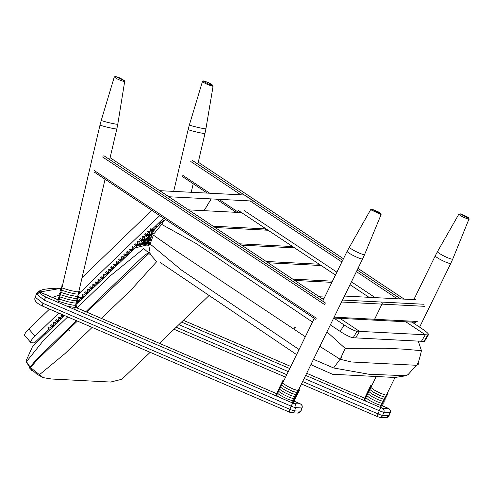 <?xml version="1.0" encoding="UTF-8"?>
<svg xmlns="http://www.w3.org/2000/svg" width="494" height="494" viewBox="0 0 494 494"><rect width="100%" height="100%" fill="white"/><g stroke="black" fill="none" stroke-linecap="round" stroke-linejoin="round"><path stroke-width="0.74" d="M114.614 76.91C115.577 78.398 118.918 80.003 124.642 81.732L117.782 124.21A8.491 0.513 -166.8 0 1 109.402 122.778A8.491 0.513 -166.8 0 1 101.251 120.338L100.016 124.963A8.639 0.525 13.2 0 0 108.31 127.44A8.639 0.525 13.2 0 0 116.843 128.903L109.668 159.562M202.435 81.547L203.448 80.911L208.635 82.776L212.031 84.659L213.124 85.937L205.93 128.755A8.491 0.513 13.2 0 1 197.544 127.322A8.491 0.513 13.2 0 1 189.393 124.889L202.435 81.553M202.762 81.454C203.726 82.943 207.066 84.548 212.784 86.277L213.118 86.178M204.09 210.672L211.136 198.903L253.799 201.132L244.592 195.013L159.704 190.672M168.868 196.76L211.136 198.903M168.892 196.723L159.723 190.635M204.146 210.672L211.179 198.934M417.257 321.464L374.637 319.266A1.538 1.451 93 0 1 373.038 320.069M341.533 302.019L382.004 304.106A1.538 1.451 93 0 0 381.38 302.044L381.424 302.062A1.538 1.451 93 0 1 382.047 304.131L424.667 306.329M374.637 319.266L382.047 304.131M382.004 304.106L374.6 319.241A1.538 1.451 93 0 1 373.229 320.081L333.703 318.037M415.658 299.716L344.46 296.048M353.154 337.76L357.051 331.252A11.523 1.822 -149.1 0 1 344.127 324.941L340.23 331.449A11.523 1.822 30.9 0 0 353.154 337.76L355.637 337.884L359.533 331.381L339.952 318.364L359.533 331.381L427.816 334.901L423.92 341.41A11.523 1.822 30.9 0 0 424.605 341.206L428.502 334.704A11.523 1.822 -149.1 0 1 427.816 334.901M330.356 324.885L340.23 331.449M333.746 318.043L344.127 324.941M357.051 331.252L359.533 331.381L355.637 337.884L421.438 341.28L425.334 334.771L405.784 321.779L425.334 334.771L421.438 341.28L423.92 341.41M411.996 322.1L422.339 328.973A11.523 1.822 -149.1 0 1 428.502 334.704M238.194 210.364L335.494 275.047L321.18 265.531L268.199 262.796M350.011 284.698L368.981 297.308L350.011 284.698M375.187 297.629L351.413 281.827M336.896 272.175L244.4 210.685M318.476 265.389L319.186 264.204L294.646 247.889L241.665 245.154M266.204 261.474L319.186 264.204M324.15 298.234L321.273 298.086M265.402 230.105L266.112 228.92L241.572 212.605L188.591 209.87M213.13 226.19L266.112 228.92M291.942 247.747L292.652 246.562L268.106 230.247L215.125 227.512M239.67 243.832L292.652 246.562M331.912 282.358L294.739 280.444M319.278 296.758L324.737 297.036M292.744 279.116L332.499 281.166M35.123 297.512L36.476 293.979A3.075 0.327 -158.7 0 1 36.47 293.998A3.075 3.057 14.5 0 1 40.44 292.263L57.977 299.796M35.093 297.623A3.075 3.057 14.5 0 1 35.222 297.203A3.075 0.327 21.3 0 0 35.222 297.203L36.47 294.004L40.422 292.349L40.613 291.855A3.075 3.057 -149.6 0 0 36.822 293.214M35.111 297.549A3.075 3.057 14.5 0 1 35.117 297.542A3.075 3.075 0 0 1 35.222 297.203L42.941 303.304A3.075 0.939 -66.8 0 0 42.719 306.181A3.075 0.939 -66.8 0 1 42.719 306.181C36.371 303.18 33.833 300.303 35.117 297.542M59.144 295.122L52.345 297.468L40.422 292.349M48.894 328.973L34.45 342.916L31.344 342.756A9.602 2.211 -40.8 0 1 30.807 342.54A9.602 2.211 -40.8 0 1 34.969 336.105L58.805 313.085M79.614 292.991L159.741 215.619M151.788 210.333L82.053 277.671M49.511 309.096L28.862 329.035A9.602 2.211 139.2 0 0 24.7 335.469L30.807 342.54M157.012 226.561L155.048 226.462L163.613 218.194L152.127 229.284M151.115 230.26L149.509 231.816M148.496 232.791L146.885 234.341M145.872 235.323L144.267 236.873M143.254 237.855L141.642 239.405M140.629 240.387L139.024 241.937M138.011 242.912L136.4 244.468M135.393 245.444L133.781 247M132.769 247.976L131.163 249.532M130.15 250.507L128.539 252.064M127.526 253.039L125.921 254.595M124.908 255.571L123.296 257.121M122.284 258.103L120.678 259.653M119.665 260.634L118.054 262.184M117.041 263.16L115.435 264.716M114.423 265.692L112.811 267.248M111.798 268.223L110.193 269.78M109.18 270.755L107.569 272.311M106.556 273.287L104.95 274.843M103.938 275.819L102.326 277.375M101.313 278.35L99.708 279.9M98.695 280.882L97.083 282.432M96.077 283.414L94.465 284.964M93.452 285.94L91.841 287.496M90.834 288.471L89.223 290.027M88.21 291.003L86.604 292.559M85.592 293.535L83.98 295.091M82.967 296.067L81.362 297.623M80.349 298.598L78.737 300.154M77.725 301.13L77.391 301.451M63.331 315.03L63.01 315.339M61.997 316.314L60.392 317.87M59.379 318.846L57.767 320.402M56.754 321.378L55.149 322.928M54.136 323.91L52.525 325.46M51.518 326.441L49.906 327.991M49.61 330.017L47.899 329.93L34.45 342.916L36.142 343.003M44.942 334.518L44.67 334.265L45.51 333.499L45.886 333.685M370.642 209.684L381.096 214.612L380.874 213.587L378.163 211.778L372.241 209.32L370.642 209.684L347.128 251.255A8.639 1.149 26.1 0 0 354.383 256.083A8.639 1.149 26.1 0 0 362.652 258.844L292.195 402.906M459.117 214.149C459.97 215.724 463.23 217.428 468.905 219.25L452.757 259.054A8.491 1.13 26.1 0 1 444.625 256.349A8.491 1.13 26.1 0 1 437.499 251.594L458.901 214.075L460.396 213.871L466.311 216.329L468.547 217.7L469.244 219.157M165.83 219.663L163.989 220.528L161.662 224.406L196.359 243.616L312.492 322.076M326.954 331.845L345.176 348.381L385.005 348.196L403.87 349.165L421.438 350.666L418.264 341.119M154.499 233.119L161.662 224.406M340.644 358.23L345.176 348.381M152.183 233.89L148.805 245.574L150.108 243.993L153.368 235.15M150.108 243.993L181.452 270.07L299.068 349.524M313.523 359.292L333.623 367.968L340.063 359.231M416.423 365.257L408.192 374.477L406.253 375.712L369.123 374.285L333.623 367.968M31.579 368.61A1.155 1.056 -163.6 0 1 29.702 367.468L25.923 361.157L26.478 361.67L44.114 339.668L67.715 316.913M77.015 307.947L110.471 275.689L143.723 248.618L148.416 252.551M29.961 366.82L26.478 361.67M30.894 368.851L36.902 374.199L43.163 377.632L30.813 367.789M101.449 318.439L131.318 289.645L156.666 261.678L150.071 254.151M92.15 327.405L64.955 353.624L39.415 374.73M124.642 81.732A0.766 0.729 -87 0 0 124.247 80.911L115.633 76.447L124.247 80.911M212.395 85.456L207.48 83.64L203.509 81.177L204.905 81.251L208.69 82.807L212.025 84.678L212.667 85.271L212.395 85.456M197.828 164.07L204.985 133.448A8.639 0.525 -166.8 0 1 196.451 131.991A8.639 0.525 -166.8 0 1 188.158 129.514L189.393 124.889M323.502 299.562L110.106 157.697L323.49 299.58M94.107 171.961L315.925 319.427M325.787 303.236L103.845 155.69M102.573 156.969L324.509 304.514M316.327 318.179L94.391 170.634M182.329 176.506L207.264 193.086M237.435 211.63L218.935 199.329M209.734 193.216L182.613 175.185M190.789 161.519L240.881 194.821M250.088 200.941L341.885 261.968M356.402 271.62L397.244 298.765M400.702 298.944L357.187 270.014M342.669 260.369L192.067 160.241M343.466 258.739L198.261 162.205L343.46 258.757M357.977 268.409L404.178 299.123M424.043 304.261L381.424 302.062M381.38 302.044L342.509 300.037M374.6 319.241L334.135 317.154M378.836 417.097A3.075 2.908 -87 0 0 382.634 415.398A3.841 0.408 -158.7 0 1 378.034 413.892A3.075 0.939 113.2 0 0 377.811 416.769A3.075 0.939 113.2 0 0 377.916 416.794M304.162 378.435L379.281 410.693L378.034 413.892L302.649 381.522M286.755 374.699L176.197 327.226M382.016 405.636L388.512 408.519L382.3 408.198A3.075 2.908 -87 0 1 383.881 412.2L390.093 412.521L388.846 415.72L382.634 415.398L383.881 412.2A3.841 0.408 21.3 0 1 379.281 410.693A3.075 0.939 -66.8 0 1 381.38 407.896L305.656 375.378M289.756 368.555L181.533 322.082M178.877 324.638L288.261 371.611M382.3 408.198L381.38 407.896M183.348 320.328L290.781 366.462L183.367 320.316M306.681 373.285L364.411 398.078L306.688 373.266M388.086 408.242A3.075 0.939 -66.8 0 1 388.191 408.266L389.587 409.137L390.377 410.415L390.309 412.471A3.841 0.408 21.3 0 1 390.093 412.521A3.075 2.908 -87 0 0 388.512 408.519M382.004 405.611L388.191 408.266A3.075 0.939 -66.8 0 1 388.29 408.334M389.062 415.67A3.841 0.408 -158.7 0 1 388.846 415.72A3.075 2.908 -87 0 1 385.999 417.634L389.062 415.67L390.309 412.471M301.945 407.97A3.841 0.408 21.3 0 0 302.161 407.921L302.229 405.883L301.297 404.463L300.043 403.721A3.075 0.939 113.2 0 0 299.938 403.697L300.364 403.969A3.075 2.908 93 0 1 301.945 407.97L300.698 411.175A3.075 2.908 93 0 1 297.851 413.089L300.914 411.125A3.841 0.408 -158.7 0 1 300.698 411.175L294.492 410.854L295.733 407.655L301.945 407.97M300.142 403.789A3.075 0.939 113.2 0 0 300.043 403.721L293.856 401.06M75.891 307.484L276.263 393.527M293.868 401.091L299.938 403.697M300.364 403.969L294.158 403.654A3.075 2.908 93 0 1 295.733 407.655A3.841 0.408 21.3 0 1 291.133 406.148L289.892 409.347L42.941 303.304M294.158 403.654L46.288 297.308C41.014 294.51 39.069 292.831 40.44 292.263M36.649 293.584L36.476 293.979L44.188 300.105A3.075 0.939 -66.8 0 1 46.288 297.308M42.824 306.206A3.075 0.939 -66.8 0 1 42.725 306.181L289.669 412.224A3.075 0.939 -66.8 0 1 289.892 409.347A3.841 0.408 -158.7 0 0 294.492 410.854A3.075 2.908 93 0 1 291.645 412.768L297.851 413.089M293.238 403.351A3.075 0.939 113.2 0 0 291.133 406.148L44.188 300.105M289.774 412.243A3.075 0.939 -66.8 0 1 289.669 412.224L291.645 412.768M35.228 297.178L35.401 296.783L35.228 297.178M83.486 295.066L82.782 294.393L81.911 295.146L83.424 296.215A0.574 0.543 -87 0 0 83.548 295.072L84.005 295.066M40.613 291.855L60.713 288.403M84.208 296.659L84.005 296.246M57.6 299.611L58.181 299.494M80.127 298.814L81.899 298.882M78.663 302.007L77.515 301.964M34.969 336.105L28.862 329.035M154.103 230.537L151.572 230.408L150.059 229.34L150.929 228.586L151.633 229.259M151.572 230.408A0.574 0.543 -87 0 0 151.701 229.265M149.077 231.797A0.574 0.543 -87 0 1 148.953 232.94L147.44 231.871L148.311 231.118L149.009 231.785M151.312 235.724L146.329 235.471L144.816 234.403L145.693 233.65L146.391 234.317M146.329 235.471A0.574 0.543 -87 0 0 146.459 234.329M150.275 238.336L143.711 238.003L142.198 236.935L143.069 236.181L143.766 236.848M143.711 238.003A0.574 0.543 -87 0 0 143.834 236.854M149.484 240.967L141.086 240.529L139.574 239.467L140.45 238.713L141.148 239.38M141.086 240.529A0.574 0.543 -87 0 0 141.216 239.386M148.972 243.604L138.468 243.06L136.955 241.998L137.826 241.245L138.524 241.912M138.468 243.06A0.574 0.543 -87 0 0 138.592 241.918L149.157 242.461M139.073 245.759L135.844 245.592L134.337 244.53L135.208 243.777L135.906 244.444M135.844 245.592A0.574 0.543 -87 0 0 135.974 244.45L148.824 245.11M134.745 248.204L133.226 248.124L131.713 247.056L132.583 246.302L133.281 246.975M133.226 248.124A0.574 0.543 -87 0 0 133.349 246.981L136.27 247.13M131.861 250.717L130.601 250.656L129.095 249.587L129.965 248.834L130.663 249.507M130.601 250.656A0.574 0.543 -87 0 0 130.731 249.513L133.04 249.631M129.23 253.249L127.983 253.187L126.47 252.119L127.341 251.366L128.039 252.039M127.983 253.187A0.574 0.543 -87 0 0 128.107 252.045L130.367 252.156M126.606 255.781L125.359 255.719L123.852 254.651L124.723 253.897L125.42 254.564M125.359 255.719A0.574 0.543 -87 0 0 125.488 254.577L127.742 254.688M123.982 258.313L122.74 258.251L121.228 257.183L122.098 256.429L122.802 257.096M122.74 258.251A0.574 0.543 -87 0 0 122.87 257.108M121.357 260.844L120.116 260.776L118.609 259.714L119.48 258.961L120.178 259.628M120.116 260.776A0.574 0.543 -87 0 0 120.246 259.634M118.733 263.376L117.498 263.308L115.985 262.246L116.856 261.493L117.56 262.16M117.498 263.308A0.574 0.543 -87 0 0 117.628 262.166M116.102 265.908L114.88 265.84L113.367 264.778L114.238 264.024L114.935 264.691M114.88 265.84A0.574 0.543 -87 0 0 115.003 264.698L117.239 264.809M113.478 268.433L112.255 268.372L110.742 267.303L111.613 266.556L112.317 267.223M112.255 268.372A0.574 0.543 -87 0 0 112.385 267.229L114.614 267.34M110.854 270.965L109.637 270.903L108.124 269.835L108.995 269.082L109.693 269.755M109.637 270.903A0.574 0.543 -87 0 0 109.761 269.761L111.99 269.872M108.229 273.497L107.013 273.435L105.5 272.367L106.377 271.614L107.075 272.287M107.013 273.435A0.574 0.543 -87 0 0 107.142 272.293L109.365 272.404M105.605 276.029L104.395 275.967L102.882 274.899L103.752 274.145L104.45 274.812M104.395 275.967A0.574 0.543 -87 0 0 104.518 274.825L106.741 274.936M102.98 278.56L101.77 278.499L100.257 277.43L101.134 276.677L101.832 277.344M101.77 278.499A0.574 0.543 -87 0 0 101.9 277.356L104.117 277.461M100.356 281.092L99.152 281.03L97.639 279.962L98.51 279.209L99.208 279.876M99.152 281.03A0.574 0.543 -87 0 0 99.275 279.888L101.492 279.993M97.732 283.624L96.528 283.556L95.015 282.494L95.892 281.741L96.589 282.407M96.528 283.556A0.574 0.543 -87 0 0 96.657 282.414M95.107 286.149L93.909 286.088L92.397 285.026L93.267 284.272L93.965 284.939M93.909 286.088A0.574 0.543 -87 0 0 94.033 284.945M92.483 288.681L91.285 288.62L89.778 287.557L90.649 286.804L91.347 287.471M91.285 288.62A0.574 0.543 -87 0 0 91.415 287.477M89.859 291.213L88.667 291.151L87.154 290.083L88.025 289.33L88.722 290.003M88.667 291.151A0.574 0.543 -87 0 0 88.79 290.009L90.995 290.12M87.234 293.745L86.042 293.683L84.536 292.615L85.406 291.861L86.104 292.534M86.042 293.683A0.574 0.543 -87 0 0 86.172 292.541L88.364 292.652M81.979 298.808L80.8 298.747L79.293 297.678L80.164 296.925L80.862 297.592M80.8 298.747A0.574 0.543 -87 0 0 80.93 297.604L83.115 297.709M77.317 300.846L78.182 301.278A0.574 0.543 -87 0 0 78.311 300.136L80.491 300.241M63.609 316.524L62.454 316.463L60.941 315.394L61.818 314.641L62.516 315.314M62.454 316.463A0.574 0.543 -87 0 0 62.584 315.32L64.189 315.4M60.984 319.05L59.836 318.994L58.323 317.926L59.194 317.173L59.891 317.846M59.836 318.994A0.574 0.543 -87 0 0 59.959 317.852L62.12 317.957M58.36 321.582L57.211 321.526L55.699 320.458L56.575 319.704L57.273 320.371M57.211 321.526A0.574 0.543 -87 0 0 57.341 320.384L59.496 320.489M55.736 324.113L54.593 324.058L53.08 322.99L53.951 322.236L54.649 322.903M54.593 324.058A0.574 0.543 -87 0 0 54.717 322.915L56.872 323.02M53.111 326.645L51.969 326.59L50.456 325.521L51.333 324.768L52.031 325.435M51.969 326.59A0.574 0.543 -87 0 0 52.098 325.447L54.241 325.552M50.481 329.177L49.351 329.115L47.838 328.053L48.708 327.3L49.406 327.967M49.351 329.115A0.574 0.543 -87 0 0 49.474 327.973L51.617 328.084M371.92 209.302L380.417 213.711L371.92 209.302M381.09 214.631L364.609 254.509A8.491 1.13 -153.9 0 1 356.483 251.798A8.491 1.13 -153.9 0 1 349.351 247.043M468.905 219.25A0.766 0.729 -87 0 0 468.565 218.255L460.062 213.853L468.565 218.255M419.61 327.164L450.8 263.395A8.639 1.149 -153.9 0 1 442.531 260.628A8.639 1.149 -153.9 0 1 435.276 255.799L437.499 251.594M418.06 362.349L418.498 363.726L418.177 364.523L416.22 365.27L351.333 361.979L340.113 359.255A1.155 0.389 -62.4 0 0 340.971 358.453A1.155 0.389 -62.4 0 0 341.206 357.23M305.317 336.741L294.016 329.232A1.155 0.327 -56.4 0 1 294.381 328.09A1.155 0.327 -56.4 0 1 295.288 327.312M294.016 329.232L172.48 248.433L153.146 234.946A1.155 0.914 -47.1 0 1 154.715 233.261M149.849 254.391A1.155 0.766 -118.6 0 0 149.762 252.718A1.155 0.766 -118.6 0 0 148.743 252.366A1.155 0.766 -118.6 0 0 148.706 252.391M149.762 252.718L86.685 312.103M77.397 321.069L68.308 329.844L67.882 329.035L36.877 358.977L29.702 367.468L30.115 369.71L29.702 367.468M69.481 330.696L68.308 329.844L36.389 360.682L29.93 368.431L30.115 369.71L32.888 370.889M114.287 76.996L115.244 76.366L119.696 77.854L124.574 80.664L124.97 81.633M114.281 77.015L101.251 120.338M117.782 124.21L116.843 128.897M100.016 124.963L58.49 302.55M105.061 179.266L74.878 308.342M204.985 133.448L205.93 128.755M191.234 192.259L193.222 183.774M173.703 191.357L188.158 129.514M94.033 171.937L315.975 319.482M236.169 212.327L216.428 199.199M207.221 193.086L182.255 176.488M404.222 299.129L357.983 268.39M415.892 322.298L373.266 320.1M385.999 417.634L379.787 417.313L377.811 416.769L301.451 383.98M174.067 329.276L285.557 377.15M52.389 297.376L57.983 299.778M75.909 307.472L276.269 393.514M37.359 292.757A3.075 3.075 0 0 0 36.47 294.004L35.228 297.203M300.914 411.125L302.161 407.921M60.898 288.206L51.481 288.348L43.361 289.422L38.884 291.139L36.859 293.152L35.136 297.474M156.907 226.69L154.116 229.383M152.979 230.482L151.491 231.914M150.355 233.007L148.873 234.446M147.737 235.539L146.249 236.978M145.119 238.071L143.631 239.51M142.494 240.603L141.006 242.041M139.876 243.134L138.388 244.573M137.252 245.666L135.764 247.099M134.634 248.198L134.053 248.754M151.825 233.193L138.653 245.913M160.97 222.596L160.494 222.034M159.834 223.862L159.797 222.948M151.924 234.415L140.623 245.327M150.886 236.731L142.229 245.086M150.127 238.781L143.661 245.024M149.571 240.627L145.001 245.043M149.182 242.319L146.298 245.11M148.935 243.869L147.589 245.172M154.838 229.42L151.689 229.259M151.924 231.939L149.071 231.791M151.831 234.601L146.446 234.323M150.695 237.206L143.828 236.854M149.799 239.825L141.204 239.386M125.118 257.22L122.858 257.102M122.487 259.745L120.233 259.634M119.863 262.277L117.615 262.166M98.868 282.525L96.645 282.414M96.244 285.057L94.027 284.945M93.619 287.588L91.402 287.471M84.604 296.277L83.424 296.215M79.355 301.334L78.182 301.278M77.867 302.773L77.249 302.742M364.609 254.509L362.652 258.844M347.128 251.255L322.706 301.192M314.301 318.371L276.3 396.077M450.8 263.395L452.757 259.054M380.343 407.451L395.002 377.478M364.442 400.622L376.237 376.508M413.842 299.623L435.276 255.799M152.936 232.483C151.183 232.798 164.854 217.99 163.989 220.528M417.307 363.757C417.918 364.3 419.295 359.941 421.438 350.666M148.805 245.574L149.978 251.767M160.352 262.542L296.585 354.599M311.041 364.368L312.659 365.461L332.45 374.248L395.021 377.478L406.253 375.712M340.113 359.255L319.834 346.393M153.146 234.946L151.744 232.507L152.072 231.717L153.819 230.982M25.923 361.157L32.604 346.418L64.591 315.573M76.885 303.724L135.146 247.895L146.378 245.11L148.818 245.234M209.104 295.498L159.469 343.355M150.17 352.321L121.864 379.262L110.631 382.047L51.58 379.003L43.163 377.632M148.743 252.372L143.334 256.355L135.998 263.259L85.808 311.726M76.521 320.692L67.882 329.035M277.295 392.823L276.615 393.113L276.103 394.169L277.319 395.997L279.289 397.361M292.343 402.968L293.584 402.53L293.776 400.887M278.301 390.773L277.616 391.063L277.109 392.119L278.326 393.94L282.519 396.602L288.41 399.43L293.14 400.906L294.591 400.473L294.776 398.837M279.301 388.722L278.622 389.013L278.11 390.069L279.326 391.89L283.519 394.552L289.41 397.38L294.146 398.856L295.591 398.423L295.783 396.781M280.308 386.672L279.623 386.963L279.116 388.018L280.333 389.84L284.525 392.502L290.416 395.33L295.146 396.806L296.598 396.373L296.783 394.731M281.308 384.622L280.629 384.912L280.117 385.968L281.333 387.79L285.526 390.445L291.417 393.273L296.153 394.749L297.598 394.323L297.789 392.681M282.315 382.566L281.629 382.856L281.117 383.912L282.34 385.74L286.526 388.395L292.423 391.223L297.153 392.699L298.604 392.273L298.79 390.631M283.92 380.497L282.636 380.806L282.123 381.862L283.34 383.684L287.533 386.345L293.424 389.173L298.16 390.649L299.605 390.217L299.975 389.142L299.444 388.086M381.924 405.432L382.103 406.309L381.454 407.291L380.491 407.513M367.437 401.912L364.43 399.405L364.374 398.139L365.443 397.374M382.924 403.382L383.103 404.253L382.461 405.241L380.448 405.315L375.557 403.555L368.876 400.128L365.437 397.355L365.381 396.089L366.443 395.324M383.931 401.332L384.11 402.202L383.461 403.19L381.454 403.265L376.564 401.499L369.876 398.071L366.437 395.305L366.381 394.039L367.45 393.267M384.931 399.276L385.11 400.152L384.468 401.14L382.455 401.214L377.564 399.448L370.883 396.021L367.443 393.255L367.388 391.983L368.45 391.217M385.938 397.225L386.117 398.102L385.468 399.084L383.461 399.164L378.571 397.398L371.883 393.971L368.444 391.205L368.388 389.933L369.456 389.167M386.938 395.175L387.117 396.052L386.469 397.034L384.462 397.108L379.571 395.348L372.89 391.921L369.45 389.149L369.395 387.883L370.457 387.117M387.592 392.631L388.123 393.996L387.475 394.984L385.468 395.058L380.578 393.298L373.89 389.865L370.451 387.098L370.395 385.833L372.068 385.042M67.233 306.305L75.755 307.558L76.434 306.743L75.897 305.428M58.959 299.105L57.866 300.235L58.292 301.235L67.011 303.89L73.334 305.193L76.274 305.323L76.959 304.502L76.422 303.186M59.484 296.869L58.385 297.993L58.817 299L67.536 301.649L73.859 302.952L76.798 303.081L77.484 302.266L76.941 300.951M60.009 294.628L58.91 295.752L59.342 296.758L68.061 299.413L74.384 300.716L77.323 300.84L78.009 300.025L77.465 298.709M60.527 292.386L59.434 293.516L59.867 294.517L68.586 297.172L74.909 298.475L77.848 298.604L78.534 297.783L77.99 296.468M61.052 290.151L59.959 291.275L60.392 292.281L69.111 294.93L75.428 296.233L78.373 296.363L79.059 295.548L78.515 294.233M61.577 287.909L60.484 289.033L60.91 290.04L69.635 292.695L75.953 293.998L78.892 294.121L79.577 293.306L79.04 291.991M62.442 285.643L61.38 286.001L61.003 286.798L61.435 287.798L70.154 290.453L76.477 291.756L79.417 291.886L80.102 291.065L79.954 290.163L79.268 289.583"/></g></svg>
